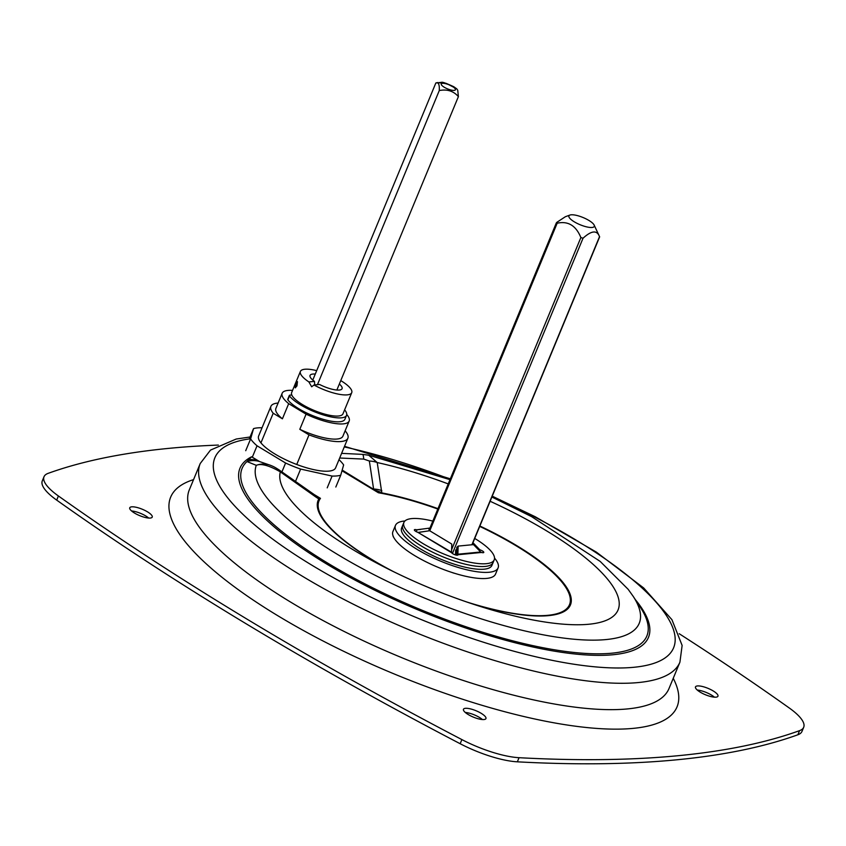 <?xml version="1.0" encoding="UTF-8"?>
<svg xmlns="http://www.w3.org/2000/svg" width="846" height="846" viewBox="0 0 846 846"><rect width="100%" height="100%" fill="white"/><g stroke="black" fill="none" stroke-linecap="round" stroke-linejoin="round"><path stroke-width="1.27" d="M134.535 513.067A12.161 3.458 -157.5 0 1 129.755 507.78A12.161 3.458 -157.5 0 1 142.308 509.25A12.161 3.458 -157.5 0 1 152.227 517.096A12.161 3.458 -157.5 0 1 134.535 513.067M148.695 518.048A12.161 3.458 22.5 0 0 131.574 510.963M700.266 692.176A12.161 3.458 -157.5 0 1 695.486 686.899A12.161 3.458 -157.5 0 1 708.049 688.358A12.161 3.458 -157.5 0 1 717.958 696.205A12.161 3.458 -157.5 0 1 700.266 692.176M714.426 697.167A12.161 3.458 22.5 0 0 697.305 690.072M468.24 714.553A12.161 3.458 -157.5 0 1 463.46 709.276A12.161 3.458 -157.5 0 1 476.023 710.735A12.161 3.458 -157.5 0 1 485.942 718.582A12.161 3.458 -157.5 0 1 468.24 714.553M482.41 719.544A12.161 3.458 22.5 0 0 465.279 712.448M679.211 633.728A1409.933 400.444 -157.5 0 1 789.307 708.017A55.54 15.778 -157.5 0 1 803.7 727.264A55.54 15.778 -157.5 0 1 799.586 730.637A1409.933 400.444 -157.5 0 1 519.053 757.699A55.54 15.778 -157.5 0 1 461.884 739.594A1409.933 400.444 -157.5 0 1 58.406 495.978A55.54 15.778 -157.5 0 1 44.013 476.732A55.54 15.778 -157.5 0 1 48.127 473.358A1409.933 400.444 -157.5 0 1 218.353 445.07M803.7 727.264L801.987 731.399A55.54 15.778 -157.5 0 1 797.873 734.772A1409.933 400.444 -157.5 0 1 517.34 761.823A55.54 15.778 -157.5 0 1 460.171 743.729A1409.933 400.444 -157.5 0 1 56.693 500.113A55.54 15.778 -157.5 0 1 42.3 480.856L44.013 476.732M393.676 537.295A7.106 2.02 -157.5 0 1 393.136 536.11M454.873 573.387A7.106 2.02 -157.5 0 1 451.87 572.435M258.516 461.207A22.546 20.441 113.1 0 0 258.263 461.091A22.546 20.441 113.1 0 0 258.157 461.049A22.546 20.441 113.1 0 0 248.671 459.653L246.979 461.556A22.546 21.679 -73.7 0 1 259.172 461.43A22.546 21.679 -73.7 0 1 259.236 461.451A22.546 21.679 -73.7 0 1 259.637 461.567M490.12 501.266A182.472 51.828 -157.5 0 1 619.135 605.747A182.472 51.828 -157.5 0 1 478.561 605.905A182.472 51.828 -157.5 0 1 382.413 566.069A182.472 51.828 -157.5 0 1 280.354 471.878C269.123 465.448 261.107 463.259 256.285 465.332A207.133 58.829 -157.5 0 0 464.232 613.202A207.133 58.829 -157.5 0 0 633.199 596.356L640.485 607.513A219.04 62.213 -157.5 0 1 447.407 620.15A219.04 62.213 -157.5 0 1 246.979 461.556L256.285 465.332A22.546 21.002 -69 0 1 270.572 465.342A22.546 21.002 -69 0 1 271.206 465.596M258.802 461.324L251.632 456.787L248.671 459.653M314.712 495.005A22.546 6.789 -54.9 0 1 314.754 495.037A22.546 6.789 -54.9 0 1 315.822 496.993L280.354 471.878A22.546 7.043 -54.8 0 0 279.275 470.048A22.546 7.043 -54.8 0 0 279.265 470.038A22.546 7.043 -54.8 0 0 279.254 470.027M315.822 496.993L318.847 498.971A22.546 12.003 -60.3 0 0 316.267 496.02L279.265 470.048C273.438 466.231 272.465 466.188 270.572 465.342L259.172 461.43M388.716 569.284A136.555 38.789 22.5 0 1 318.847 498.971L320.475 498.357L316.267 496.02M342.175 470.069L375.254 490.331A22.546 19.247 15 0 1 381.832 492.901L377.21 462.54L368.75 455.233L362.564 454.376A22.546 2.422 93.9 0 1 362.564 454.376A22.546 2.422 93.9 0 1 363.717 459.092L369.353 461.017L373.594 489.03A22.546 17.65 -9.2 0 1 381.8 490.638M448.232 483.912A182.472 51.828 -157.5 0 0 377.21 462.54A22.546 17.692 171.9 0 0 369.353 461.017M375.254 490.331L378.416 492.763L381.832 492.901A136.555 38.789 22.5 0 1 437.985 508.658M471.888 544.771L599.518 236.637L599.137 235.78L599.518 236.637C597.012 229.953 591.513 230.482 583.031 238.223L580.874 237.546C575.957 225.554 568.057 220.785 557.165 223.228L556.774 222.371L565.34 216.735L569.95 215.053A13.716 3.892 22.5 0 0 580.123 224.74A13.716 3.892 22.5 0 0 594.156 225.089A13.716 3.892 22.5 0 0 584.3 218.056A13.716 3.892 22.5 0 0 571.135 214.81A13.716 3.892 22.5 0 0 569.95 215.053M429.768 530.791L557.165 223.228L556.774 222.371M395.473 525.387L392.925 531.542A55.54 15.778 22.5 0 0 414.741 555.642A55.54 15.778 22.5 0 0 495.545 574.053L498.093 567.899A55.54 15.778 -157.5 0 1 417.29 549.488A55.54 15.778 -157.5 0 1 395.473 525.387A55.54 15.778 -157.5 0 1 404.917 520.988M494.529 558.106A55.54 15.778 -157.5 0 1 498.093 567.899M421.974 546.389A48.878 13.885 22.5 0 0 493.081 562.59A48.878 13.885 -157.5 0 1 485.255 566.429A48.878 13.885 -157.5 0 1 431.809 551.793A48.878 13.885 -157.5 0 1 402.77 525.186A48.878 13.885 22.5 0 0 421.974 546.389M457.887 554.204L458.141 546.093L473.517 544.613L480.676 552.004L457.887 554.204L457.95 554.733L481.459 552.459A3.469 0.983 22.5 0 0 483.775 552.438A3.469 0.983 22.5 0 0 480.327 549.963L479.523 549.477L480.327 549.963M418.749 532.398L429.662 530.728L451.785 544.084L451.531 552.195L417.808 532.314L451.627 552.734A3.469 0.983 22.5 0 0 454.989 554.754A3.469 0.983 22.5 0 0 457.94 554.934A3.469 0.983 22.5 0 0 457.95 554.733M451.627 552.734L451.531 552.195M420.568 529.427L416.666 529.808A3.469 0.983 22.5 0 0 414.36 529.829A3.469 0.983 22.5 0 0 417.808 532.314M416.666 529.808L429.937 528.073M429.26 529.712L428.52 528.211M481.459 552.459L480.676 552.004M458.141 546.093L456.798 547.373L456.554 555.166M479.534 549.488L472.956 542.698M474.722 538.447A48.878 13.885 -157.5 0 1 494.223 559.841A48.878 13.885 -157.5 0 1 423.106 543.64A48.878 13.885 -157.5 0 1 403.912 522.437A48.878 13.885 -157.5 0 1 432.824 521.094M403.912 522.437L401.628 527.946A48.878 13.885 22.5 0 0 430.667 554.542A48.878 13.885 22.5 0 0 484.113 569.189A48.878 13.885 22.5 0 0 491.938 565.35L494.223 559.841M456.798 555.198L456.999 548.853L455.656 550.133L455.497 554.923M427.431 531.066L418.104 532.388M297.401 381.578A3.278 0.909 -72.4 0 0 295.603 384.486A3.278 0.909 -72.4 0 0 295.455 387.817M296.745 464.486A41.655 11.833 -157.5 0 1 260.938 442.87L273.205 413.25L282.416 418.812L288.687 403.658L306.083 414.159L299.801 429.313L309.012 434.876L296.745 464.486A41.655 11.833 22.5 0 0 335.608 467.859L347.875 438.239A41.655 11.833 22.5 0 0 345.58 431.344L345.041 431.016M297.454 381.673L296.967 385.892L295.243 387.806L297.454 381.673M262.038 427.78A52.071 14.784 22.5 0 0 253.536 428.615L250.617 438.894A52.071 14.784 22.5 0 0 257.036 445.789L285.599 463.026A52.071 14.784 22.5 0 0 300.626 469.086L332.097 476.055A52.071 14.784 22.5 0 0 340.716 475.219L343.635 464.94A52.071 14.784 22.5 0 0 339.003 459.664M278.112 403.045A41.655 11.833 22.5 0 0 270.91 406.355L258.643 435.976A41.655 11.833 22.5 0 0 260.938 442.87M327.212 487.856L332.097 476.055M295.74 480.898L300.626 469.086M281.919 471.909L285.599 463.026M252.309 457.2L257.036 445.789M245.721 450.696L250.617 438.894M249.253 438.937L253.536 428.615M335.82 487.032L340.716 475.219M270.91 406.355A41.655 11.833 22.5 0 0 273.205 413.25M309.012 434.876A41.655 11.833 22.5 0 0 347.875 438.239M299.801 429.313A36.272 10.3 22.5 0 0 342.905 436.176L349.176 421.022A36.272 10.3 22.5 0 0 346.744 414.498M306.083 414.159A36.272 10.3 22.5 0 0 349.176 421.022M456.819 88.904L457.739 90.258L458.395 96.613C453.498 91.019 447.132 88.999 439.275 90.564C439.613 84.463 438.461 81.946 435.838 82.993L441.464 82.348C442.278 81.829 446.381 83.299 453.794 86.736L456.829 88.893M437.223 82.58L446.466 83.447L453.403 87.106M312.787 380.065L435.838 82.993M317.451 384.666L439.275 90.564M336.856 390.038L458.395 96.613M339.341 384.042A17.332 4.917 -157.5 0 1 342.07 388.684A17.332 4.917 -157.5 0 1 319.577 384.465L313.972 385.004L311.666 386.791L308.875 381.927L314.49 381.387L314.691 384.93M314.49 381.387A17.332 4.917 -157.5 0 1 310.048 375.423A17.332 4.917 -157.5 0 1 315.272 374.069M313.972 385.004A27.77 7.889 22.5 0 0 351.725 392.681A27.77 7.889 22.5 0 0 340.811 380.626A27.77 7.889 22.5 0 0 340.758 380.605M316.69 370.633A27.77 7.889 22.5 0 0 300.404 371.426A27.77 7.889 22.5 0 0 308.875 381.927M351.725 392.681L342.958 413.831A27.77 7.889 -157.5 0 1 317.842 411.886A27.77 7.889 -157.5 0 1 291.796 394.976A27.77 7.889 -157.5 0 1 291.648 392.586L300.404 371.426M291.796 394.976L289.861 395.156A3.331 0.952 22.5 0 0 289.332 395.42A3.331 0.952 22.5 0 0 289.48 395.928A31.662 8.989 22.5 0 0 320.497 414.022A31.662 8.989 22.5 0 0 346.553 415.323A31.662 8.989 22.5 0 0 344.608 409.845M346.553 415.323L344.914 419.256A31.662 8.989 -157.5 0 1 318.868 417.956A31.662 8.989 -157.5 0 1 287.852 399.872A3.331 0.952 -157.5 0 1 287.703 399.354L289.332 395.42M292.547 390.397A36.272 10.3 22.5 0 0 282.162 393.263L275.881 408.417A36.272 10.3 22.5 0 0 282.416 418.812M282.162 393.263A36.272 10.3 22.5 0 0 288.687 403.658M58.406 495.978L56.693 500.113M461.884 739.594L460.171 743.729M519.053 757.699L517.34 761.823M799.586 730.637L797.873 734.772M250.056 437.001L236.193 439.032L210.517 450.083L200.238 463.492A259.595 73.729 22.5 0 0 302.223 576.126A259.595 73.729 22.5 0 0 679.92 662.175L682.13 645.456L671.925 619.674L643.669 587.949L596.356 552.11L535.243 516.747L492.235 496.168M492.055 496.602A248.269 70.514 -157.5 0 1 656.221 662.503A248.269 70.514 -157.5 0 1 312.396 565.509A248.269 70.514 -157.5 0 1 250.659 438.746M344.28 446.921A248.269 70.514 -157.5 0 1 450.157 479.248M679.92 662.175L668.996 688.549A259.595 73.729 -157.5 0 1 291.299 602.5A259.595 73.729 -157.5 0 1 189.314 489.855L200.238 463.492M341.974 470.767L378.416 492.763A135.572 38.504 -157.5 0 1 437.816 509.049M479.714 526.402A135.572 38.504 -157.5 0 1 570.162 602.384A135.572 38.504 -157.5 0 1 466.083 601.77M394.151 571.97A135.572 38.504 -157.5 0 1 320.475 498.357L313.443 494.106M259.458 461.514L251.632 456.787A221.081 62.794 22.5 0 0 446.318 621.07A221.081 62.794 22.5 0 0 635.346 599.645M193.554 479.619A274.041 77.832 22.5 0 0 278.334 616.036A274.041 77.832 22.5 0 0 564.864 724.662A274.041 77.832 22.5 0 0 673.236 678.302M471.835 603.706A136.555 38.789 22.5 0 0 571.251 601.718A136.555 38.789 22.5 0 0 479.872 526.011M339.69 458.014L363.717 459.092M580.874 237.546L451.616 549.614M452.441 553.495L583.031 238.223M457.919 554.585L457.686 555.135M417.004 529.882L416.274 531.648M480.01 549.826L479.576 550.873M452.409 86.461A7.667 2.178 22.5 0 0 441.231 83.987A7.667 2.178 22.5 0 0 451.373 90.11A7.667 2.178 22.5 0 0 452.409 86.461M287.852 399.872L289.48 395.928M450.336 478.815L344.534 446.328M259.236 461.472L258.146 461.059M633.199 596.356L628.166 589.324L600.174 561.406L531.626 516.652L491.886 497.014M449.987 479.661L368.74 455.222M478.561 605.905C445.419 595.267 413.366 581.995 382.413 566.069M362.564 454.376L341.615 453.361M428.785 530.865L556.361 222.847M594.156 225.089L599.581 236.7M472.11 544.75L599.645 236.848"/></g></svg>
